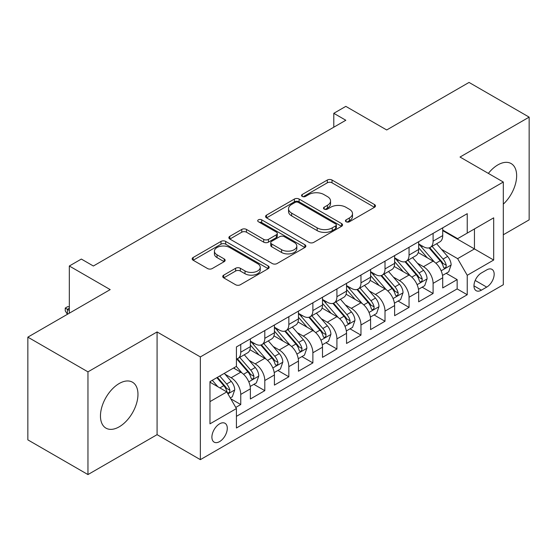 <?xml version="1.0" encoding="UTF-8"?>
<svg xmlns="http://www.w3.org/2000/svg" width="557" height="557" viewBox="0 0 557 557"><rect width="100%" height="100%" fill="white"/><g stroke="black" fill="none" stroke-linecap="round" stroke-linejoin="round"><path stroke-width="0.84" d="M346.127 221.763A2.339 1.351 0 0 0 349.434 221.763L374.506 207.288A3.335 1.929 0 0 0 375.488 205.923A3.335 1.929 0 0 0 374.506 204.565L332.028 180.036A3.335 1.929 0 0 0 327.307 180.036L302.235 194.511A2.339 1.351 0 0 0 301.546 195.465A2.339 1.351 0 0 0 302.235 196.419A2.339 1.351 0 0 0 305.535 196.419L308.78 194.546A10.68 6.169 0 0 1 323.889 194.546L327.425 196.593A10.68 6.169 0 0 1 330.552 200.952A10.68 6.169 0 0 1 327.425 205.31L324.181 207.183A2.339 1.351 0 0 0 323.499 208.137A2.339 1.351 0 0 0 324.181 209.091A2.339 1.351 0 0 0 327.488 209.091L330.733 207.218A10.68 6.169 0 0 1 345.834 207.218L349.371 209.265A10.68 6.169 0 0 1 352.504 213.623A10.68 6.169 0 0 1 349.371 217.982L346.127 219.855A2.339 1.351 0 0 0 345.444 220.809A2.339 1.351 0 0 0 346.127 221.763L346.127 219.855M119.212 426.822A26.52 15.311 120 0 0 136.542 403.449A26.52 15.311 120 0 0 132.475 382.199A26.52 15.311 120 0 0 119.212 383.508A26.52 15.311 120 0 0 101.889 406.882A26.52 15.311 120 0 0 105.955 428.131A26.52 15.311 120 0 0 119.212 426.822M503.305 204.147A26.52 15.311 120 0 0 511.152 163.57A26.52 15.311 120 0 0 497.895 164.879A26.52 15.311 120 0 0 488.357 173.394M219.597 441.604A10.882 6.28 120 0 0 226.699 432.016A10.882 6.28 120 0 0 225.035 423.299A10.882 6.28 120 0 0 219.597 423.835A10.882 6.28 120 0 0 212.489 433.423A10.882 6.28 120 0 0 214.153 442.147A10.882 6.28 120 0 0 219.597 441.604M223.705 275.144A3.335 1.929 0 0 0 222.723 276.502A3.335 1.929 0 0 0 223.705 277.866L235.625 284.745A3.335 1.929 0 0 0 240.339 284.745L268.189 268.669A3.335 1.929 0 0 0 269.17 267.311A3.335 1.929 0 0 0 268.189 265.947L225.71 241.418A3.335 1.929 0 0 0 220.99 241.418L193.14 257.501A3.335 1.929 0 0 0 192.165 258.859A3.335 1.929 0 0 0 193.14 260.223L207.538 268.537A3.335 1.929 0 0 0 212.259 268.537L224.179 261.651A3.335 1.929 0 0 0 225.153 260.293A3.335 1.929 0 0 0 224.179 258.928L217.035 254.807A8.926 5.152 0 0 1 214.424 251.165A8.926 5.152 0 0 1 219.931 246.403A8.926 5.152 0 0 1 229.665 247.517L257.626 263.663A8.926 5.152 0 0 1 260.244 267.311A8.926 5.152 0 0 1 254.73 272.074A8.926 5.152 0 0 1 245.003 270.953L240.339 268.265A3.335 1.929 0 0 0 235.625 268.265L223.705 275.144L223.705 277.866M503.305 234.775L529.15 219.855L529.15 117.13L469.043 82.429L386.697 129.969L345.82 106.373L333.796 113.315L345.82 120.256L93.367 266.009L81.343 259.068L69.326 266.009L69.326 313.201M87.957 371.853L87.957 474.571L157.081 434.662L157.081 331.944L87.957 371.853L27.85 337.145L110.195 289.605L69.326 266.009M157.081 331.944L200.36 356.926L503.305 182.028L503.305 284.745L200.36 459.65L200.36 356.926M529.15 117.13L460.026 157.039L503.305 182.028M309.017 242.372A3.335 1.929 0 0 0 313.737 242.372L341.587 226.295A3.335 1.929 0 0 0 342.562 224.931A3.335 1.929 0 0 0 341.587 223.573L299.109 199.044A3.335 1.929 0 0 0 294.388 199.044L266.538 215.12A3.335 1.929 0 0 0 265.564 216.485A3.335 1.929 0 0 0 266.538 217.85L309.017 242.372M259.332 222.271A2.339 1.351 0 0 1 261.699 222.598L261.699 219.827L304.888 244.76A3.335 1.929 0 0 1 305.863 246.117A3.335 1.929 0 0 1 304.888 247.482L277.038 263.558A3.335 1.929 0 0 1 272.317 263.558L229.839 239.037L229.839 236.307A3.335 1.929 0 0 0 228.864 237.672A3.335 1.929 0 0 0 229.839 239.037M229.839 236.307L241.759 229.428A3.335 1.929 0 0 1 246.479 229.428L263.705 239.378A3.335 1.929 0 0 0 268.425 239.378L276.335 234.81A3.335 1.929 0 0 0 277.309 233.453A3.335 1.929 0 0 0 276.335 232.088L258.399 221.735A2.339 1.351 0 0 1 257.71 220.781A2.339 1.351 0 0 1 259.151 219.535A2.339 1.351 0 0 1 261.699 219.827M87.957 474.571L27.85 439.87L27.85 337.145M235.764 407.425L240.749 404.542L230.772 398.784M225.098 374.262L231.134 377.75A13.598 7.854 60 0 1 240.749 394.412L250.372 388.856L250.372 398.986L264.798 390.659L253.853 384.344M249.139 360.386L255.176 363.867A13.598 7.854 60 0 1 264.798 380.528L274.413 374.972L274.413 385.11L288.839 376.783L277.901 370.461M273.188 346.503L279.224 349.991A13.598 7.854 60 0 1 288.839 366.645L298.455 361.096L298.455 371.227L312.881 362.899L301.943 356.584M297.229 332.62L303.266 336.108A13.598 7.854 60 0 1 312.881 352.762L322.496 347.213L322.496 357.343L336.922 349.016L325.984 342.701M321.271 318.743L327.307 322.225A13.598 7.854 60 0 1 336.922 338.886L346.545 333.33L346.545 343.467L360.971 335.133L350.026 328.818M345.312 304.86L351.349 308.341A13.598 7.854 60 0 1 360.971 325.003L370.586 319.446L370.586 329.584L385.012 321.257L374.074 314.942M369.361 290.977L375.397 294.465A13.598 7.854 60 0 1 385.012 311.119L394.628 305.57L394.628 315.701L409.054 307.373L398.116 301.058M393.402 277.101L399.439 280.582A13.598 7.854 60 0 1 409.054 297.243L418.669 291.687L418.669 301.817L433.095 293.49L433.095 283.36A13.598 7.854 -120 0 0 423.48 266.699L417.444 263.217M422.157 287.175L433.095 293.49M250.372 388.856A13.598 7.854 -120 0 0 240.749 372.201L233.536 368.031M274.413 374.972A13.598 7.854 -120 0 0 264.798 358.318L249.926 349.733M298.455 361.096A13.598 7.854 -120 0 0 288.839 344.435L273.967 335.85M322.496 347.213A13.598 7.854 -120 0 0 312.881 330.552L298.016 321.967M346.545 333.33A13.598 7.854 -120 0 0 336.922 316.675L322.057 308.091M370.586 319.446A13.598 7.854 -120 0 0 360.971 302.792L346.099 294.207M394.628 305.57A13.598 7.854 -120 0 0 385.012 288.909L370.14 280.324M418.669 291.687A13.598 7.854 -120 0 0 409.054 275.033L394.182 266.448M486.714 269.894L481.422 272.951A10.541 6.085 120 0 0 474.536 282.239A10.541 6.085 120 0 0 476.151 290.684A10.541 6.085 120 0 0 481.422 290.162L486.714 287.106A10.541 6.085 120 0 0 493.599 277.818A10.541 6.085 120 0 0 491.984 269.372A10.541 6.085 120 0 0 486.714 269.894M209.975 401.625L226.81 391.912L236.426 408.566L236.426 427.999L467.239 294.744L467.239 275.304L457.624 258.65L441.485 249.334M236.426 408.566L209.975 423.835L209.975 381.636L236.426 366.367L236.426 346.934L467.239 213.672L467.239 233.111L493.683 217.836L493.683 260.035L467.239 275.304M250.372 341.107L255.176 343.878A13.598 7.854 60 0 0 261.978 344.553L271.593 339.004A13.598 7.854 -120 0 0 274.413 332.773L274.413 325.003M274.413 327.224L279.224 330.002A13.598 7.854 60 0 0 286.02 330.67L295.642 325.121A13.598 7.854 -120 0 0 298.455 318.896L298.455 311.119M298.455 313.34L303.266 316.118A13.598 7.854 60 0 0 310.068 316.794L319.683 311.238A13.598 7.854 -120 0 0 322.496 305.013L322.496 297.236M322.496 299.457L327.307 302.235A13.598 7.854 60 0 0 334.109 302.911L343.725 297.354A13.598 7.854 -120 0 0 346.545 291.13L346.545 283.36M346.545 285.581L351.349 288.359A13.598 7.854 60 0 0 358.151 289.027L367.766 283.478A13.598 7.854 -120 0 0 370.586 277.254L370.586 269.477M370.586 271.698L375.397 274.476A13.598 7.854 60 0 0 382.193 275.151L391.815 269.595A13.598 7.854 -120 0 0 394.628 263.37L394.628 255.593M394.628 257.814L399.439 260.592A13.598 7.854 60 0 0 406.241 261.268L415.856 255.712A13.598 7.854 -120 0 0 418.669 249.487L418.669 241.717M236.426 416.344L457.144 288.909L457.144 279.614L442.718 287.941L442.718 277.804A13.598 7.854 -120 0 0 433.095 261.149L418.23 252.565M418.669 243.938L423.48 246.709A13.598 7.854 -120 0 0 430.283 247.385A13.598 7.854 -120 0 0 433.095 241.16L433.095 233.383M430.283 247.385L439.898 241.835A13.598 7.854 -120 0 0 442.718 235.604L442.718 227.834M240.749 344.435L240.749 352.212A13.598 7.854 60 0 1 237.936 358.436A13.598 7.854 60 0 1 236.426 358.987M237.936 358.436L247.552 352.88A13.598 7.854 -120 0 0 250.372 346.656L250.372 338.886M264.798 330.552L264.798 338.329A13.598 7.854 60 0 1 261.978 344.553M288.839 316.675L288.839 324.446A13.598 7.854 60 0 1 286.02 330.67M312.881 302.792L312.881 310.562A13.598 7.854 60 0 1 310.068 316.794M336.922 288.909L336.922 296.686A13.598 7.854 60 0 1 334.109 302.911M360.971 275.026L360.971 282.803A13.598 7.854 60 0 1 358.151 289.027M385.012 261.149L385.012 268.92A13.598 7.854 60 0 1 382.193 275.151M409.054 247.266L409.054 255.043A13.598 7.854 60 0 1 406.241 261.268M409.054 297.243L409.054 307.373M385.012 311.119L385.012 321.257M360.971 325.003L360.971 335.133M336.922 338.886L336.922 349.016M312.881 352.762L312.881 362.899M288.839 366.645L288.839 376.783M264.798 380.528L264.798 390.659M240.749 394.412L240.749 404.542M226.81 391.912L209.975 382.193M457.624 258.65L474.453 248.93L474.453 228.941L493.683 217.836M442.718 230.612L493.683 260.035M442.718 230.055L457.624 238.661L467.239 233.111M157.081 434.662L200.36 459.65M333.796 113.315L333.796 127.191M446.199 273.292L457.144 279.614M457.144 288.909L467.239 294.744M347.06 222.097L349.371 220.76A10.68 6.169 0 0 0 352.504 216.401L352.504 213.623M330.552 200.952L330.552 203.73A10.68 6.169 0 0 1 327.425 208.088L325.114 209.425M374.464 207.315L332.028 182.814A3.335 1.929 0 0 0 327.307 182.814L303.168 196.753M341.538 226.323L299.109 201.822A3.335 1.929 0 0 0 294.388 201.822L266.58 217.871M335.683 225.884A2.339 1.351 0 0 0 336.372 224.931A2.339 1.351 0 0 0 335.683 223.977L298.399 202.449A2.339 1.351 0 0 0 295.092 202.449L291.673 204.426A10.68 6.169 0 0 0 288.547 208.784A10.68 6.169 0 0 0 291.673 213.15L317.163 227.862A10.68 6.169 0 0 0 332.264 227.862L335.683 225.884L335.683 228.662A2.339 1.351 0 0 0 336.372 227.709L336.372 224.931M288.547 208.784L288.547 211.563A10.68 6.169 0 0 0 291.673 215.921L291.673 213.15M335.683 228.662L332.264 230.64A10.68 6.169 0 0 1 317.163 230.64L291.673 215.921M229.888 239.064L241.759 232.206L241.759 229.428M277.309 233.453L277.309 236.224A3.335 1.929 0 0 1 276.335 237.588L268.425 242.156A3.335 1.929 0 0 1 263.705 242.156L246.479 232.206A3.335 1.929 0 0 0 241.759 232.206M261.699 222.598L304.846 247.51M281.584 249.696A8.926 5.152 0 0 0 291.311 250.817A8.926 5.152 0 0 0 296.825 246.055A8.926 5.152 0 0 0 294.207 242.406L284.355 236.718A3.335 1.929 0 0 0 279.635 236.718L271.732 241.285A3.335 1.929 0 0 0 270.751 242.643A3.335 1.929 0 0 0 271.732 244.008L281.584 249.696L281.584 252.474A8.926 5.152 0 0 0 291.311 253.588A8.926 5.152 0 0 0 296.825 248.826L296.825 246.055M270.751 242.643L270.751 245.421A3.335 1.929 0 0 0 271.732 246.786L271.732 244.008M281.584 252.474L271.732 246.786M260.244 267.311L260.244 270.082A8.926 5.152 0 0 1 254.73 274.845A8.926 5.152 0 0 1 245.003 273.731L240.339 271.036A3.335 1.929 0 0 0 235.625 271.036L223.747 277.894M214.424 251.165L214.424 253.936A8.926 5.152 0 0 0 217.035 257.585L217.035 254.807M224.13 261.679L217.035 257.585M268.147 268.697L225.71 244.196A3.335 1.929 0 0 0 220.99 244.196L193.188 260.251M442.516 275.423L448.726 271.837L451.128 264.895A9.009 5.201 -120 0 0 447.619 256.436L436.632 243.715M434.432 262.027L421.405 246.946A26.012 15.018 -120 0 0 418.669 244.084M427.289 257.794L419.999 249.355A21.591 12.463 -120 0 0 418.669 247.907M429.057 247.872L440.169 260.739A9.009 5.201 60 0 1 443.379 266.949L444.033 268.014L445.252 267.84L446.066 266.852L446.261 265.278A9.009 5.201 -120 0 0 443.052 259.075L432.065 246.354M429.712 247.663L441.645 261.491A4.588 2.653 60 0 1 442.808 263.28L446.261 265.278M418.467 289.306L424.685 285.72L427.087 278.779A9.009 5.201 -120 0 0 423.578 270.319L412.591 257.599M410.391 275.91L397.364 260.822A26.012 15.018 -120 0 0 394.628 257.968M403.247 271.677L395.957 263.238A21.591 12.463 -120 0 0 394.628 261.79M405.016 261.755L416.121 274.622A9.009 5.201 60 0 1 419.337 280.825L419.992 281.898L421.21 281.724L422.025 280.735L422.22 279.161A9.009 5.201 -120 0 0 419.01 272.958L408.023 260.237M405.663 261.546L417.604 275.367A4.588 2.653 60 0 1 418.76 277.163L422.22 279.161M394.426 303.189L400.636 299.596L403.045 292.662A9.009 5.201 -120 0 0 399.536 284.195L388.549 271.482M386.349 289.793L373.322 274.705A26.012 15.018 -120 0 0 370.586 271.844M379.206 285.56L371.916 277.121A21.591 12.463 -120 0 0 370.586 275.673M380.967 275.638L392.079 288.498A9.009 5.201 60 0 1 395.296 294.709L395.95 295.774L397.169 295.607L397.983 294.618L398.178 293.045A9.009 5.201 -120 0 0 394.969 286.834L383.982 274.114M381.622 275.43L393.562 289.25A4.588 2.653 60 0 1 394.718 291.046L398.178 293.045M370.384 317.065L376.595 313.48L378.997 306.538A9.009 5.201 -120 0 0 375.488 298.079L364.508 285.358M362.308 303.669L349.274 288.589A26.012 15.018 -120 0 0 346.545 285.727M355.157 299.436L347.874 291.005A21.591 12.463 -120 0 0 346.545 289.549M356.926 289.515L368.038 302.381A9.009 5.201 60 0 1 371.247 308.592L371.902 309.657L373.12 309.483L373.935 308.494L374.137 306.921A9.009 5.201 -120 0 0 370.92 300.717L359.94 287.997M357.58 289.306L369.521 303.133A4.588 2.653 60 0 1 370.677 304.93L374.137 306.921M346.343 330.949L352.553 327.363L354.955 320.421A9.009 5.201 -120 0 0 351.446 311.962L340.459 299.241M338.259 317.553L325.232 302.472A26.012 15.018 -120 0 0 322.496 299.61M331.116 313.319L323.826 304.881A21.591 12.463 -120 0 0 322.496 303.433M332.884 303.398L343.996 316.265A9.009 5.201 60 0 1 347.206 322.468L347.86 323.54L349.079 323.366L349.893 322.378L350.088 320.804A9.009 5.201 -120 0 0 346.879 314.601L335.892 301.88M333.539 303.189L345.472 317.01A4.588 2.653 60 0 1 346.635 318.806L350.088 320.804M322.294 344.832L328.512 341.246L330.914 334.304A9.009 5.201 -120 0 0 327.405 325.845L316.418 313.125M314.218 331.436L301.191 316.348A26.012 15.018 -120 0 0 298.455 313.494M307.074 327.203L299.784 318.764A21.591 12.463 -120 0 0 298.455 317.316M308.843 317.281L319.948 330.148A9.009 5.201 60 0 1 323.164 336.351L323.819 337.424L325.037 337.25L325.852 336.261L326.047 334.687A9.009 5.201 -120 0 0 322.837 328.477L311.85 315.763M309.49 317.072L321.431 330.893A4.588 2.653 60 0 1 322.587 332.689L326.047 334.687M298.253 358.715L304.463 355.122L306.872 348.181A9.009 5.201 -120 0 0 303.363 339.721L292.376 327.001M290.176 345.312L277.149 330.231A26.012 15.018 -120 0 0 274.413 327.37M283.033 341.079L275.743 332.647A21.591 12.463 -120 0 0 274.413 331.192M284.794 331.164L295.906 344.024A9.009 5.201 60 0 1 299.123 350.235L299.777 351.3L300.996 351.133L301.81 350.137L302.005 348.571A9.009 5.201 -120 0 0 298.796 342.36L287.809 329.64M285.449 330.949L297.389 344.776A4.588 2.653 60 0 1 298.545 346.572L302.005 348.571M274.211 372.591L280.422 369.006L282.824 362.064A9.009 5.201 -120 0 0 279.315 353.604L268.335 340.884M266.135 359.195L253.101 344.115A26.012 15.018 -120 0 0 250.372 341.253M258.984 354.962L251.701 346.524A21.591 12.463 -120 0 0 250.372 345.075M260.753 345.041L271.865 357.907A9.009 5.201 60 0 1 275.074 364.118L275.736 365.183L276.947 365.009L277.762 364.02L277.964 362.447A9.009 5.201 -120 0 0 274.747 356.243L263.767 343.523M261.407 344.832L273.348 358.652A4.588 2.653 60 0 1 274.504 360.449L277.964 362.447M250.17 386.474L256.38 382.889L258.782 375.947A9.009 5.201 -120 0 0 255.273 367.488L244.286 354.767M242.086 373.079L236.335 366.415M234.943 368.845L234.01 367.759M236.711 358.924L247.823 371.791A9.009 5.201 60 0 1 251.033 377.994L251.687 379.066L252.906 378.892L253.72 377.904L253.922 376.33A9.009 5.201 -120 0 0 250.706 370.12L239.719 357.406M237.366 358.715L249.299 372.536A4.588 2.653 60 0 1 250.462 374.332L253.922 376.33M230.292 397.949L232.339 396.765L234.741 389.823A9.009 5.201 -120 0 0 231.232 381.364L224.318 373.357M217.857 386.746L212.294 380.299M210.901 382.729L209.975 381.656M216.861 377.66L223.775 385.667A9.009 5.201 60 0 1 226.991 391.877L227.646 392.943L228.864 392.776L229.679 391.78L229.874 390.213A9.009 5.201 -120 0 0 226.664 384.003L219.75 375.996M217.418 377.34L225.258 386.419A4.588 2.653 60 0 1 226.414 388.215L229.874 390.213M69.326 308.209L67.404 309.316L69.326 310.43M65.239 308.07L67.404 309.316L67.404 314.315L65.239 310.841L65.239 308.07L67.641 306.677L69.326 306.733M231.134 377.75L240.749 372.201M255.176 363.867L264.798 358.318M279.224 349.991L288.839 344.435M303.266 336.108L312.881 330.552M327.307 322.225L336.922 316.675M351.349 308.341L360.971 302.792M375.397 294.465L385.012 288.909M399.439 280.582L409.054 275.033M423.48 266.699L433.095 261.149M433.095 241.16L442.718 235.604M240.749 352.212L250.372 346.656M264.798 338.329L274.413 332.773M288.839 324.446L298.455 318.896M312.881 310.562L322.496 305.013M336.922 296.686L346.545 291.13M360.971 282.803L370.586 277.254M385.012 268.92L394.628 263.37M409.054 255.043L418.669 249.487M433.095 283.36L442.718 277.804M475.184 280.45L486.714 287.106M473.972 285.859L481.422 290.162M349.371 220.76L349.371 217.982M324.181 209.091L324.181 207.183M327.425 208.088L327.425 205.31M302.235 196.419L302.235 194.511M327.307 182.814L327.307 180.036M332.028 182.814L332.028 180.036M374.506 207.288L374.506 204.565M266.538 217.85L266.538 215.12M294.388 201.822L294.388 199.044M299.109 201.822L299.109 199.044M341.587 226.295L341.587 223.573M317.163 230.64L317.163 227.862M332.264 230.64L332.264 227.862M246.479 232.206L246.479 229.428M263.705 242.156L263.705 239.378M268.425 242.156L268.425 239.378M276.335 237.588L276.335 234.81M304.888 247.482L304.888 244.76M235.625 271.036L235.625 268.265M240.339 271.036L240.339 268.265M245.003 273.731L245.003 270.953M224.179 261.651L224.179 258.928M193.14 260.223L193.14 257.501M220.99 244.196L220.99 241.418M225.71 244.196L225.71 241.418M268.189 268.669L268.189 265.947M441.137 270.806L451.073 265.069M421.405 246.946L422.645 246.229M443.052 259.075L447.619 256.436M435.866 263.217L440.169 260.739M417.096 284.683L427.024 278.953M397.364 260.822L398.603 260.112M419.01 272.958L423.578 270.319M411.825 277.101L416.121 274.622M393.054 298.566L402.983 292.836M373.322 274.705L374.555 273.988M394.969 286.834L399.536 284.195M387.783 290.984L392.079 288.498M369.006 312.449L378.941 306.712M349.274 288.589L350.513 287.872M370.92 300.717L375.488 298.079M363.742 304.867L368.038 302.381M344.964 326.325L354.9 320.595M325.232 302.472L326.472 301.755M346.879 314.601L351.446 311.962M339.693 318.743L343.996 316.265M320.923 340.209L330.851 334.478M301.191 316.348L302.43 315.638M322.837 328.477L327.405 325.845M315.652 332.626L319.948 330.148M296.881 354.092L306.81 348.355M277.149 330.231L278.382 329.514M298.796 342.36L303.363 339.721M291.61 346.51L295.906 344.024M272.839 367.975L282.768 362.238M253.101 344.115L254.34 343.397M274.747 356.243L279.315 353.604M267.569 360.386L271.865 357.907M248.791 381.851L258.727 376.121M250.706 370.12L255.273 367.488M243.527 374.269L247.823 371.791M227.952 393.89L234.678 390.004M226.664 384.003L231.232 381.364M219.89 387.916L223.775 385.667"/></g></svg>
